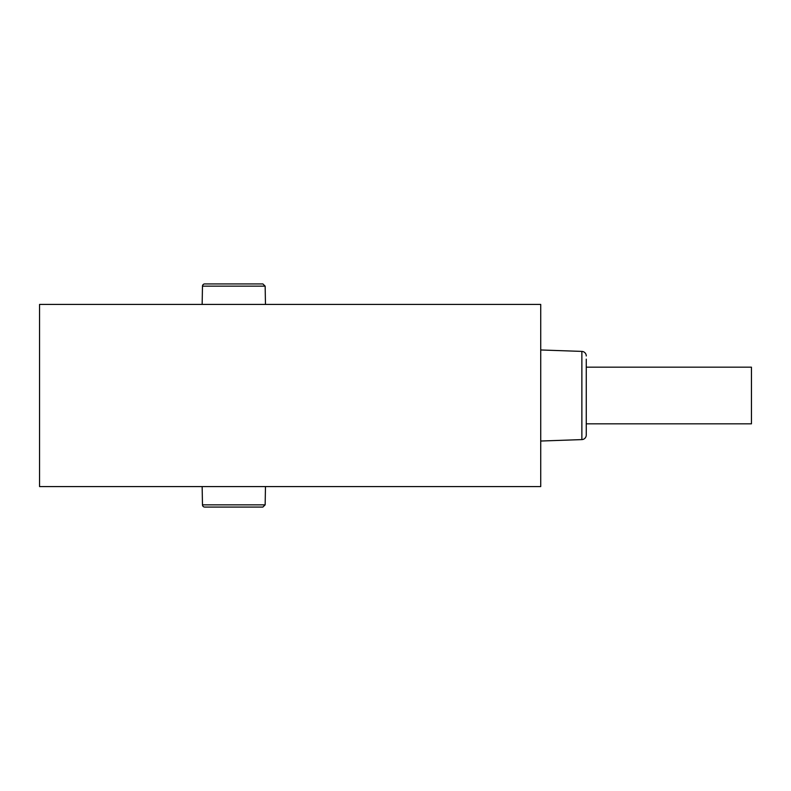 <?xml version="1.0" encoding="UTF-8"?>
<svg xmlns="http://www.w3.org/2000/svg" width="791" height="791" viewBox="0 0 791 791"><rect width="100%" height="100%" fill="white"/><g stroke="black" fill="none" stroke-linecap="round" stroke-linejoin="round"><path stroke-width="1.19" d="M586.26 355.95A4.558 4.558 0 0 0 581.869 351.402L581.869 439.598A4.558 4.558 0 0 0 586.26 435.05L586.26 359.144M204.74 507.071L233.81 507.071L204.74 507.071A2.264 2.264 0 0 1 202.476 504.846L202.15 486.574M265.153 286.154L202.476 286.154A2.264 2.264 0 0 1 204.74 283.929L262.889 283.929L265.153 286.154L265.469 304.426M233.81 507.071L262.889 507.071L233.81 507.071M586.26 423.828L751.45 423.828L751.45 367.172L586.26 367.172M540.728 486.574L39.55 486.574L39.55 304.426L540.728 304.426L540.728 486.574M202.476 504.846L265.153 504.846L265.469 486.574M581.869 351.402L540.728 349.968M581.869 439.598L540.728 441.032M202.476 286.154L202.15 304.426M265.153 504.846L262.889 507.071"/></g></svg>
